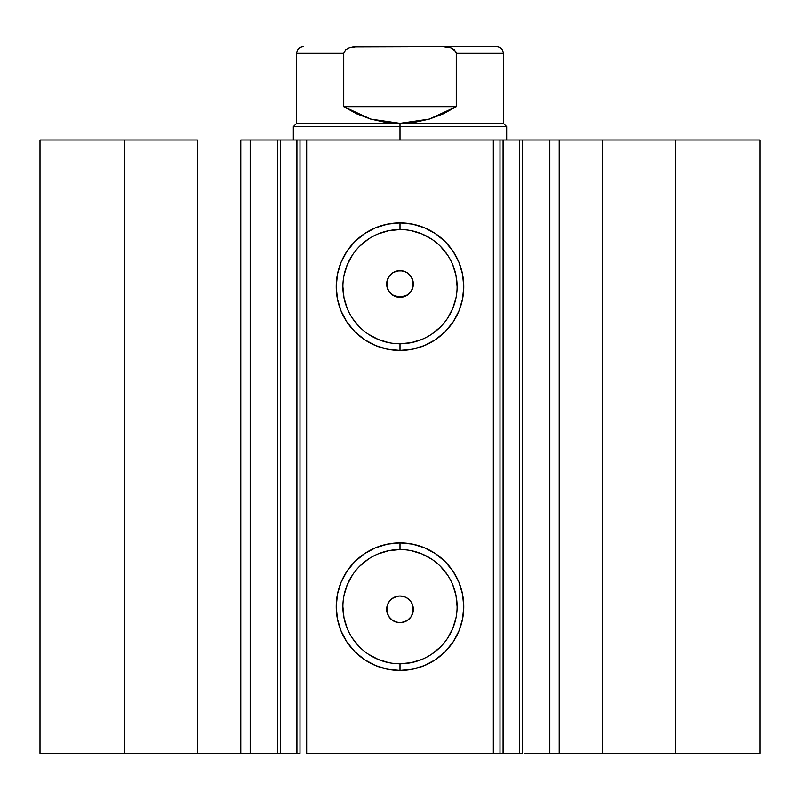 <?xml version="1.0" encoding="UTF-8"?>
<svg xmlns="http://www.w3.org/2000/svg" width="800" height="800" viewBox="0 0 800 800"><rect width="100%" height="100%" fill="white"/><g stroke="black" fill="none" stroke-linecap="round" stroke-linejoin="round"><path stroke-width="1.2" d="M250.62 753.33L277.59 753.33L277.59 140L299.79 140M250.62 140L280.67 140L280.67 753.33L296.92 753.33L296.92 140L280.67 140L280.67 753.33L250.19 753.33L250.19 140L277.59 140L277.59 753.33L299.79 753.33M500.21 140L760 140L675.52 140L675.52 753.33L760 753.33L760 140L760 753.33L602.55 753.33L675.52 753.33L675.52 140L559.21 140L559.21 753.33L602.55 753.33L602.55 140L602.55 753.33L549.81 753.33L559.21 753.33L559.21 140L549.81 140L549.81 753.33L549.81 140M400 229.56L400 222.89A63.77 63.77 0 0 1 463.77 286.67A63.77 63.77 0 0 1 400 350.44L387.56 349.21L375.6 345.59L364.57 339.69L354.91 331.76L346.97 322.1L341.08 311.07L337.45 299.11L336.23 286.67L337.45 274.23L341.08 262.26L346.97 251.24L354.91 241.57L364.57 233.64L375.6 227.75L387.56 224.12L400 222.89L412.44 224.12L424.4 227.75L435.43 233.64L445.09 241.57L453.03 251.24L458.92 262.26L462.55 274.23L463.77 286.67L462.55 299.11L458.92 311.07L453.03 322.1L445.09 331.76L435.43 339.69L424.4 345.59L412.44 349.21L400 350.44L400 343.77A57.11 57.11 0 0 0 457.11 286.67A57.11 57.11 0 0 0 400 229.56A57.11 57.11 0 0 0 342.89 286.67A57.11 57.11 0 0 0 400 343.77L400 350.44A63.77 63.77 0 0 1 336.23 286.67A63.77 63.77 0 0 1 400 222.89L400 229.56A57.11 57.11 0 0 1 457.11 286.67A57.11 57.11 0 0 1 400 343.77A57.11 57.11 0 0 1 342.89 286.67A57.11 57.11 0 0 1 400 229.56L388.86 230.66L378.15 233.91M400 549.56L400 542.89A63.77 63.77 0 0 1 463.77 606.67A63.77 63.77 0 0 1 400 670.44L387.56 669.21L375.6 665.59L364.57 659.69L354.91 651.76L346.97 642.1L341.08 631.07L337.45 619.11L336.23 606.67L337.45 594.23L341.08 582.26L346.97 571.24L354.91 561.57L364.57 553.64L375.6 547.75L387.56 544.12L400 542.89L412.44 544.12L424.4 547.75L435.43 553.64L445.09 561.57L453.03 571.24L458.92 582.26L462.55 594.23L463.77 606.67L462.55 619.11L458.92 631.07L453.03 642.1L445.09 651.76L435.43 659.69L424.4 665.59L412.44 669.21L400 670.44L400 663.77A57.11 57.11 0 0 0 457.11 606.67A57.11 57.11 0 0 0 400 549.56A57.11 57.11 0 0 0 342.89 606.67A57.11 57.11 0 0 0 400 663.77L400 670.44A63.77 63.77 0 0 1 336.23 606.67A63.77 63.77 0 0 1 400 542.89L400 549.56A57.11 57.11 0 0 1 457.11 606.67A57.11 57.11 0 0 1 400 663.77A57.11 57.11 0 0 1 342.89 606.67A57.11 57.11 0 0 1 400 549.56L388.86 550.66L378.15 553.91M388.96 601.85L387.35 605.12L387.57 614.15M387.78 614.68L389.11 617.03M392.22 620.16L389.66 617.75L387.46 613.85L386.67 609.45L387.38 605.03L389.52 601.09L392.83 598.09L396.95 596.35L400 596L397.41 596.25L400 596L405.1 597.01L407.41 598.25L411.09 601.93L413.08 606.73L413.08 611.93L411.09 616.74L407.41 620.42L402.6 622.41L400 622.67A13.33 13.33 0 0 1 386.67 609.33A13.33 13.33 0 0 1 400 596A13.33 13.33 0 0 1 413.33 609.33A13.33 13.33 0 0 1 400 622.67L397.4 622.41L392.59 620.42L388.91 616.74L386.92 611.93L386.92 606.73L388.91 601.93L392.59 598.25L397.4 596.26M397.27 596.28L392.2 598.52M392 620L395.61 621.92L400 622.67L405 621.69M392.19 294.81L400 297.33A13.33 13.33 0 0 1 386.67 284A13.33 13.33 0 0 1 400 270.67L395 271.64M395.34 271.51L392.22 273.17M388.95 276.54L387.27 280.02L387.57 288.84M387.8 289.39L389.25 291.89M300 753.33L296.92 753.33L296.92 140L300 140L300 753.33L300 140L306.67 140L306.67 753.33L500 753.33L493.33 753.33L493.33 140L500 140L500 753.33L500 140L519.33 140L519.33 753.33L522.41 753.33L503.08 753.33L519.33 753.33L519.33 140L549.38 140M500.21 753.33L503.08 753.33L503.08 140L503.08 753.33L500 753.33M524.12 753.33L549.38 753.33M250.19 753.33L240.79 753.33L240.79 140L240.79 753.33L197.45 753.33L197.45 140L124.48 140L124.48 753.33L124.48 140L197.45 140L197.45 753.33L40 753.33L40 140L124.48 140L40 140L40 753.33L250.19 753.33L250.19 140L240.79 140L250.19 140M300 140L493.33 140L306.67 140L306.67 753.33L493.33 753.33L493.33 140L500 140M408.36 619.72L407.78 620.16M411.05 616.79L410.68 617.32M412.85 612.9L412.6 613.68M410.48 601.08L410.87 601.61M403.67 596.51L404.44 596.76M397.18 297.03L393.02 295.36L389.66 292.41L387.46 288.52L386.67 284.12L387.38 279.7L389.52 275.76L392 273.33M409.39 274.53L411.99 278.17L413.24 282.46L413.01 286.93L411.3 291.08L408.32 294.42L404.41 296.58L397.4 297.08L392.59 295.09L388.91 291.41L386.92 286.6L386.67 284L386.92 281.4L388.91 276.59L392.59 272.91L397.4 270.92L402.6 270.92L405.1 271.68L407.41 272.91L411.09 276.59L413.08 281.4L413.08 286.6L411.09 291.41L407.41 295.09L402.6 297.08L400 297.33L407.79 294.82M400 343.77L411.14 342.68L421.85 339.43M431.73 334.15L440.38 327.05M447.48 318.39L452.76 308.52L456.01 297.81M457.11 286.67L456.01 275.53L452.76 264.81M447.48 254.94L440.38 246.29M431.73 239.18L421.85 233.91L411.14 230.66M368.27 239.18L359.62 246.29M352.52 254.94L347.24 264.81L343.99 275.53M342.89 286.67L343.99 297.81L347.24 308.52M352.52 318.39L359.62 327.05M368.27 334.15L378.15 339.43L388.86 342.68M400 663.77L411.14 662.68L421.85 659.43M431.73 654.15L440.38 647.05M447.48 638.39L452.76 628.52L456.01 617.81M457.11 606.67L456.01 595.53L452.76 584.81M447.48 574.94L440.38 566.29M431.73 559.18L421.85 553.91L411.14 550.66M368.27 559.18L359.62 566.29M352.52 574.94L347.24 584.81L343.99 595.53M342.89 606.67L343.99 617.81L347.24 628.52M352.52 638.39L359.62 647.05M368.27 654.15L378.15 659.43L388.86 662.68M407.78 273.17L404.39 271.41L400 270.67A13.33 13.33 0 0 1 413.33 284A13.33 13.33 0 0 1 400 297.33M411.04 291.48L412.65 288.22L412.43 279.18M412.22 278.66L410.89 276.31M407.8 598.52L405.19 597.05M405 596.97L400 596M412.2 603.94L410.74 601.44M410.89 617.03L412.73 613.31L412.65 605.12M404.66 621.83L408 620M400 126.67L506.67 126.67L400 126.67L400 140L400 126.67L293.33 126.67L400 126.67L400 123.33L400 126.67M506.67 140L506.67 126.67L503.33 123.33L296.67 123.33L400 123.33L370.66 119.08L343.73 106.67L343.73 53.33L296.67 53.33L343.73 53.33L345.6 49.81L349.2 47.85L357.18 46.67L442.82 46.67L450.84 47.86L455.73 51.37L456.27 53.33L456.27 106.67L429.34 119.08L400 123.33L503.33 123.33L503.33 53.33L456.27 53.33L456.27 106.67L343.73 106.67L343.73 53.33L345.58 49.83M456.27 106.67L443.26 113.84L429.34 119.08L414.83 122.26L400 123.33L385.17 122.26L370.66 119.08L356.74 113.84L343.73 106.67L456.27 106.67M353.12 46.93L442.83 46.67M454.4 49.81L456.27 53.33L503.33 53.33C502.92 49.3 500.7 47.08 496.67 46.67L442.82 46.67L450.84 47.86L454.41 49.81M345.6 49.81L349.2 47.85L353.14 46.93M496.67 46.67L442.82 46.67M522.41 140L522.41 753.33M303.33 46.67C299.3 47.08 297.08 49.3 296.67 53.33L296.67 123.33L293.33 126.67L293.33 140"/></g></svg>
